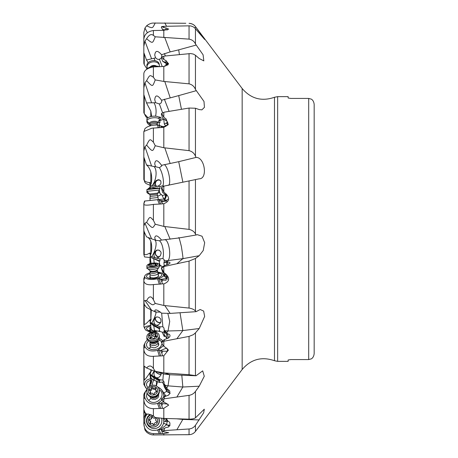 <?xml version="1.0" encoding="UTF-8"?>
<svg xmlns="http://www.w3.org/2000/svg" width="458" height="458" viewBox="0 0 458 458"><rect width="100%" height="100%" fill="white"/><g stroke="black" fill="none" stroke-linecap="round" stroke-linejoin="round"><path stroke-width="0.69" d="M150.808 171.864C152.004 176.696 152.004 180.876 150.808 184.402L150.075 185.605L151.724 185.931A10.935 5.215 101.2 0 0 153.962 182.685A10.935 5.215 101.2 0 0 155.709 177.315A10.935 5.215 101.2 0 0 154.008 166.517L146.514 165C148.312 166.363 149.743 168.653 150.808 171.864L150.808 183.206L151.295 183.847M155.537 116.183A10.935 5.536 88.4 0 0 155.709 115.405A10.935 5.536 88.4 0 0 154.008 102.775L146.514 102.907L150.808 111.139L151.65 116.418M156.298 188.072L150.253 186.875L150.075 185.605M150.253 186.875L150.459 188.69M159.126 188.759L159.939 188.793L159.252 188.662M159.939 188.793L159.894 186.486L151.724 185.931M154.764 164.061L155.583 166.712L159.418 167.72L161.84 165.848L161.554 165.298L178.706 161.674L182.874 182.198M159.894 186.486L162.876 185.771C164.405 182.599 162.653 172.66 159.418 167.72M155.995 186.486C158.457 186.263 160.117 185.175 160.987 183.24L160.832 181.082L160.168 180.303L158.182 179.719L156.035 180.629L154.272 183.2C153.63 184.94 154.054 186.028 155.554 186.458L155.256 186.395M155.583 166.712L154.008 166.517M155.262 145.736C152.434 151.598 153.201 152.68 146.617 145.146C150.161 137.721 150.087 139.346 153.401 142.146L155.262 145.736L163.815 147.739L189.045 150.653C192.114 151.415 194.249 153.253 195.446 156.167L195.446 108.237L199.213 109.571L201.892 109.857L204.451 107.309L203.987 101.436L195.446 89.436L195.446 55.263L199.213 58.504L203.816 60.88L203.089 54.8L195.446 43.957L195.446 28.74L204.68 39.468L195.446 26.587C193.814 24.514 191.679 23.427 189.045 23.324C192.114 23.65 194.249 24.761 195.446 26.644M163.815 147.739L163.815 127.353L151.884 128.2L143.835 131.486L143.835 151.043L144.946 146.697L146.617 145.146M154.741 163.85C155.302 159.281 157.569 159.762 161.554 165.298M146.514 165L143.835 156.985L143.835 151.043M146.514 102.907L143.835 94.594L143.835 87.93L144.946 82.778L146.617 80.654C150.161 73.927 150.087 75.341 153.401 77.225L155.262 79.921C152.434 86.591 153.201 87.673 146.617 80.654M154.976 60.731A10.935 5.009 75.9 0 0 154.008 58.246L146.514 60.015L148.146 62.717M146.514 60.015L143.835 52.664L143.835 46.292L144.946 41.123L146.617 38.753C148.993 34.797 151.255 33.68 153.401 35.409L155.262 36.8C152.434 43.264 153.201 44.186 146.617 38.753M143.835 59.655L143.835 63.301L144.241 64.681L146.978 68.86M143.835 92.699L143.835 112.594L144.241 113.676L148.008 117.706M143.835 154.506L143.835 179.605L144.241 180.234C145.072 181.62 146.875 182.387 149.651 182.524L150.808 183.206M149.388 182.45L150.516 185.421M150.974 184.019L150.705 183.108M143.835 227.66L143.835 254.138L144.241 254.213C145.072 255.106 146.875 254.74 149.651 253.108L151.295 253.354L150.808 253.062L150.808 241.286C152.004 245.374 152.004 249.707 150.808 254.287L150.075 255.982L155.554 257.934L159.894 258.896L159.939 260.991L150.253 257.161L150.075 255.982M151.1 328.375L150.579 332.485M143.835 301.015L143.835 324.848L144.241 324.356C145.072 324.619 146.875 323.176 149.651 320.016L151.295 319.163M151.043 263.367L150.224 257.178L159.126 261.14L159.882 265.102L159.218 264.81M151.289 310.014L150.808 320.325L150.075 322.249L151.724 323.125A10.935 2.364 118 0 0 153.962 318.785A10.935 2.364 118 0 0 155.709 314.114A10.935 2.364 118 0 0 156.086 311.909M153.733 331.918L153.711 331.558A5.009 1.363 -3.4 0 0 153.67 331.449A5.009 1.363 -3.4 0 0 153.012 330.974A4.168 2.072 -133 0 0 151.237 329.331L150.224 323.193L153.756 325.775L159.126 328.626L159.882 331.535L154.449 330.447L153.756 325.775M152.016 332.079L151.953 329.875M151.426 370.024L150.075 374.323L151.724 375.285L154.151 371.043M154.449 380.329L153.012 379.871A4.168 0.973 -139.3 0 0 151.237 378.234L150.224 374.867L153.756 377.798L159.126 380.953L159.882 382.356L159.533 382.487L154.449 380.329L153.756 377.798M148.707 386.976A6.217 5.714 164.6 0 1 154.712 385.31A6.217 5.714 164.6 0 1 159.029 389.26A6.217 5.714 164.6 0 1 157.352 394.848A6.217 5.714 164.6 0 1 151.352 396.508A6.217 5.714 164.6 0 1 147.035 392.558A6.217 5.714 164.6 0 1 148.707 386.976L151.295 383.02L152.01 378.892M151.026 383.398L150.808 379.579L150.247 382.774M151.1 377.724L150.808 379.579M146.028 388.172L143.835 384.399L143.835 380.959L144.241 379.98C145.072 379.573 146.875 377.272 149.651 373.07L151.295 371.238M151.031 378.216L151.031 377.455M150.356 373.654L149.989 372.623M150.224 382.768L150.075 383.621L150.808 383.398M150.075 383.621L150.917 383.833M288.128 98.006L290.859 98.43L288.128 98.006L288.128 96.638L277.645 96.638L274.491 97.273L274.491 360.727C261.724 356.313 250.944 359.232 242.156 369.497L195.446 431.413L195.446 425.293L203.667 412.761L204.297 409.212L195.446 417.856L195.446 391.441C193.854 393.594 191.719 394.899 189.045 395.351L164.21 398.809L164.388 396.725L161.331 399.078L163.815 402.25L166.008 403.172L168.67 405.158L163.815 408.307L153.401 408.65C147.453 408.496 144.264 405.496 143.835 399.651L143.835 413.94L144.688 412.017M195.446 425.293C193.854 427.486 191.719 428.717 189.045 428.974L164.21 430.589L164.388 428.339L161.331 430.205L161.663 430.892L163.815 431.797L168.721 432.73L163.815 433.56L153.401 433.64C147.453 433.045 144.264 429.822 143.835 423.982L143.835 418.767L144.241 417.307L146.291 413.912M143.835 399.651L143.835 394.699L144.241 393.319L147.648 388.298M151.907 385.304L153.711 379.567M150.293 385.871L149.989 385.275M159.126 380.953L159.939 380.518L150.253 374.827L150.075 374.323M153.974 370.986L146.617 368.009C148.993 365.192 151.255 365.341 153.401 368.455L155.262 371.335L153.974 370.986L164.365 374.089L170.153 374.759L196.041 375.76L195.446 375.612L195.446 332.863L193.345 334.666L189.045 336.401L164.21 341.181L164.388 339.578L161.331 342.057L162.876 345.275L168.424 350.061L163.815 355.763L153.401 356.307C147.453 356.622 144.264 354.297 143.835 349.345L143.835 345.406L144.728 343.546M153.012 330.974L154.449 330.447M159.126 328.626L159.939 328.312L150.253 323.165L150.075 322.249M144.946 300.488L151.564 310.158L146.514 307.473L144.241 304.358L143.835 301.456L144.946 300.488L146.617 300.654C148.993 295.971 151.255 295.673 153.401 299.761L155.262 303.448L163.815 305.48L189.045 308.068C192.114 308.583 194.249 309.574 195.446 311.039L195.446 258.472L189.045 261.106L164.21 266.476L164.388 265.6L161.331 267.827L163.815 272.556L163.815 266.699L164.21 266.476M151.564 310.158L155.583 312.058L160.54 312.116M154.209 262.978L153.756 259.016M148.18 237.49L150.029 239.631L150.808 241.286M144.946 223.143L151.564 238.83L146.514 236.832L144.241 231.885L143.835 230.34L143.835 226.023L144.946 223.143L146.617 222.399C150.161 215.409 150.087 216.995 153.401 220.287L155.262 224.231L163.815 226.412L189.045 229.389C192.114 230.082 194.249 231.611 195.446 233.981L195.446 179.593L164.21 186.062L161.663 187.471L163.815 192.142L163.815 186.28M151.564 238.83L156.012 240.301M153.825 188.335L153.756 187.694L150.224 186.875M153.756 187.694L155.897 188.118M157.689 192.99L159.533 192.801L162.246 195.48A3.418 0.412 166.8 0 1 165.252 194.896A3.418 0.412 166.8 0 1 165.779 194.862M159.275 190.328L159.882 193.179M162.876 185.771L164.056 186.286M166.168 195.079L165.556 197.908L164.147 198.806C163.666 198.646 163.031 197.541 162.246 195.48M161.434 199.282L161.13 199.31M160.466 199.379L160.111 199.419M161.336 194.49L157.604 196.282M163.815 192.142L166.008 193.894C170.095 198.211 169.368 201.486 163.815 203.707L160.701 204.01L158.846 199.728L157.689 199.671L163.884 199.024L166.781 201.005M157.689 199.671L144.545 201.056L143.835 203.564M166.111 201.136L163.586 199.053M165.779 201.262L160.506 200.449L161.829 202.528L162.767 201.228L164.239 201.446L166.626 195.451L165.802 194.873L166.008 193.894M158.846 199.728L160.506 200.449M164.365 164.599C168.636 167.468 171.796 185.381 168.029 185.381M144.167 131.062L144.802 128.893C147.012 126.345 151.255 125.051 157.541 125.023L163.489 126.723M163.019 126.66L160.506 125.916L161.829 127.238L162.767 126.614C167.874 126.087 169.162 124.164 166.626 120.838L165.802 120.362L166.008 118.857L168.258 124.696L163.815 127.353M157.855 125.04L160.506 125.916M168 123.265L167.107 122.755L166.139 123.059L167.903 124.731L165.544 125.767L165.848 126.379M159.413 125.2L159.321 124.364L159.527 125.217M157.758 122.538L159.126 122.504L159.321 124.364M159.126 122.504L159.939 122.721L159.894 120.546L158.926 120.803M154.008 102.775L155.583 102.666L159.418 104L161.193 102.913L161.823 100.932M164.056 118.731L162.876 119.607L163.323 118.914M162.63 112.92L159.418 104M162.985 119.567L159.401 120.683M159.052 120.551L160.403 119.744L161.142 118.296L160.168 117.116L158.468 116.939M155.583 102.666L154.741 99.678C155.302 94.548 157.569 94.732 161.554 100.222L178.706 95.602L181.454 109.313M154.798 100.188L154.741 99.678M155.262 79.921L163.815 81.438L189.045 83.843C192.114 84.558 194.249 86.425 195.446 89.436M163.815 81.438L163.815 66.473L153.401 66.897C147.453 68.059 144.264 70.297 143.835 73.601L143.835 87.93M143.835 73.601L143.835 77.041M146.028 69.828L147.854 68.173L150.619 66.771L153.785 66.049L157.002 66.101L159.138 66.616M157.689 66.221L159.338 66.679M154.008 58.246L155.583 57.857L157.363 59.197L158.571 59.425L160.415 58.83L161.371 57.777M162.229 66.479L159.418 59.311M155.583 57.857L154.741 55.195C155.302 50.288 157.569 50.14 161.554 54.748L170.153 51.897L178.706 49.848L179.41 54.554M155.262 36.8L189.045 39.13C192.114 39.697 194.249 41.306 195.446 43.957M163.815 37.602L163.815 30.331L153.401 30.52C147.453 31.476 144.264 34.424 143.835 39.377L143.835 46.292M143.835 52.664L143.835 39.377M155.262 22.94C152.434 28.213 153.201 28.831 146.617 25.814C148.993 23.948 151.255 23.032 153.401 23.066L185.805 23.266M143.921 38.272L143.835 32.472L144.946 28.07L146.617 25.814M194.524 27.789L196.041 27.457M143.835 37.579L143.835 39.233M143.835 51.64L143.835 63.301M147.379 118.187L146.005 116.853L144.722 114.454M143.835 109.817L143.835 112.594M143.835 179.605L144.241 180.234L144.241 158.966M150.258 185.353L146.005 183.515L144.774 182.238L144.133 180.091M150.424 255.249L149.651 253.108M144.802 256.972L150.516 257.573M150.739 254.471L149.989 253.016M150.132 271.995L150.138 272.476M150.539 321.092L149.989 319.724M151.02 325.346L150.516 325.375L150.533 324.917M150.241 321.854L149.651 320.016M150.516 325.375L146.005 326.411L144.774 327.441L144.545 328.283L145.804 330.184L150.109 332.136M149.972 326.256L146.904 327.459L146.451 328.397L146.875 329.428L148.65 330.71L149.989 329.846M149.972 331.254L148.655 330.71M150.207 382.974L149.709 384.382L149.915 385.378M147.951 387.92L146.486 385.092L146.669 383.26L147.705 381.64L150.745 379.94M146.978 389.14L144.802 386.002L144.556 384.044L145.272 381.846L146.989 380.02L151.02 378.394M143.835 418.28L143.835 411.708M145.489 413.093L144.545 416.786M143.835 418.623L144.03 417.748M143.835 417.622L143.835 413.94M143.835 423.982L144.946 429.93L146.617 432.186C148.993 434.052 151.255 434.968 153.401 434.934L189.045 434.676L189.045 428.974M163.815 431.797L163.815 430.64L164.21 430.589M163.815 435.1L163.815 433.56M176.857 429.787L182.839 419.408L176.576 418.807M167.061 418.526L166.729 419.104L167.617 420.793L169.431 422.081L169.929 423.112L169.826 425.368L168.372 427.068L166.191 427.463L164.388 428.339M163.815 430.64L161.663 430.892M162.447 433.549L161.829 431.001M147.253 414.095L146.005 415.704L144.774 418.721L144.802 423.06C147.012 429.163 151.255 431.459 157.541 429.936L157.855 429.81C160.741 428.545 162.63 426.387 163.517 423.341L163.884 421.852L163.111 418.383M143.835 422.728L144.802 423.06L143.835 423.358M161.514 418.274L161.909 420.06L161.731 422.671L160.701 425.07L158.943 426.993L156.647 428.224L154.077 428.625L151.518 428.144L148.655 426.272L147.173 424.125L146.486 421.6L146.669 418.99L147.705 416.585L150.018 414.278M157.689 429.879L160.506 429.444L166.706 424.686L163.586 423.129M167.897 420.873L163.884 421.852M166.706 424.686L166.838 424.738A3.418 2.284 98.7 0 1 166.895 422.866A3.418 2.284 98.7 0 1 167.868 420.908M148.34 414.003L146.617 414.192L148.066 413.998L153.401 415.921L155.262 417.547L163.815 418.423L189.045 419.167C192.114 419.133 194.249 418.692 195.446 417.856M143.835 409.429L144.946 412.4L146.617 414.192M163.815 402.25L163.815 398.947L164.21 398.809M163.815 418.423L163.815 408.307M195.446 391.441L199.213 386.197L204.279 376.236L202.688 370.86L196.041 375.76M176.857 397.069L182.839 387.016L168.029 385.854L166.729 388.04L167.617 389.512L168.63 389.873L169.781 391.086L169.826 393.542L168.372 395.225L164.388 396.725M163.815 398.947L161.663 399.628M161.76 399.891L161.359 399.181A5.473 5.067 163.9 0 1 161.76 399.891M162.447 408.273L161.829 405.496L162.767 403.607L167.926 404.116M149.84 386.117L149.651 385.739M143.835 398.345L144.802 397.584L144.579 394.756L145.272 392.094L147.19 389.266M163.397 397.475L163.884 395.695L163.22 392.93L161.434 389.518L165.836 395.964M157.449 386.707L161.434 389.518M160.111 388.31L157.85 387.113M157.689 403.366L157.541 403.424C151.255 405.078 147.007 403.132 144.802 397.584L143.835 399.004M160.701 408.462L158.846 403.04L157.873 403.303L161.897 400.24M159.321 390.422L159.739 389.895C167.067 395.924 155.308 407.093 148.655 400.395L147.173 398.471L146.486 396.164L147.058 392.643M163.203 401.826L160.506 403.263L161.829 405.496M158.846 403.04L160.506 403.263M164.262 397.521L163.586 396.891M165.739 396.01L163.884 395.695M157.541 381.52L156.407 385.957M159.882 382.356L162.246 382.081A3.418 3.212 138.7 0 1 164.107 382.115M164.147 385.63L162.498 382.218M156.058 385.779A3.418 0.968 88.7 0 0 156.218 380.953M159.533 382.487L159.321 381.714M159.939 380.518L159.894 379.739L151.724 375.285M159.894 379.739L162.876 380.14L163.386 373.888M155.995 377.701L157.895 377.736L159.292 377.049L160.987 374.913L161.05 373.281M154.69 371.22L154.272 372.051C153.63 373.991 154.054 375.789 155.554 377.461M155.262 371.335L163.815 372.909L189.045 374.713L195.446 375.612M143.835 349.345L143.835 365.862L146.617 368.009M163.815 346.334L163.815 341.376L164.21 341.181M163.815 372.909L163.815 355.763M195.446 332.863L199.213 328.529L204.646 316.426L203.655 311.074L200.198 309.522L196.041 311.68L195.446 311.039M176.857 338.765L182.839 330.567L168.029 330.979L166.729 332.766L167.617 333.796L169.431 334.414L170.021 335.325L169.826 336.664L168.372 338.078L164.388 339.578M163.815 341.376L161.663 342.395M163.025 345.469L161.359 342.252A5.473 3.916 171.4 0 1 161.76 342.784M162.447 355.7L161.829 353.118L162.767 351.131L167.29 351.303L167.531 348.79M143.835 348.183L144.802 346.443L144.556 344.519L145.272 342.218L147.533 339.699M160.701 356.003L158.846 350.078L157.689 350.307L163.288 345.79M157.689 350.307L157.541 350.359C151.255 351.899 147.007 350.593 144.802 346.443L143.835 348.767M159.178 338.244L160.111 338.68L159.172 338.262M160.111 338.68L162.842 340.832M162.693 340.947L161.434 339.544M161.926 343.992L160.701 346.683L158.943 348.172L156.647 349.214L154.077 349.683L151.518 349.534L148.655 348.429L147.173 347.015L146.486 345.28L146.669 343.426L148.564 340.809M158.605 339.309L159.739 339.905L161.548 341.88M166.706 348.006L160.506 350.547L161.829 353.118M158.846 350.078L160.506 350.547M158.256 331.037L155.273 331.352L156.808 332.577M165.533 336.372L164.147 336.372L162.246 332.279L161.708 331.93M155.766 332.193A3.418 0.864 82.4 0 0 155.273 331.352L153.711 331.558M161.336 331.81L159.882 331.535M159.533 331.478L159.321 330.046M159.939 328.312L159.894 326.76L151.724 323.125M159.894 326.76L162.876 326.772L161.663 313.175M155.995 325.203L157.895 325.071L159.991 323.537L160.987 321.722L160.832 319.163L159.258 317.446L157.065 316.873L155.188 317.795L154.272 319.518C153.63 321.722 154.054 323.548 155.554 325.003M155.583 312.058L154.73 310.598M155.262 303.448C152.434 305.274 153.201 305.881 146.617 300.654M154.741 310.673C155.302 309.11 157.569 309.94 161.554 313.163L170.153 313.409L196.041 311.68M163.815 272.556L166.008 274.273C170.101 278.51 169.368 281.722 163.815 283.914L162.447 283.846L161.829 281.847L162.767 280.067L166.059 280.285L166.626 275.172L165.802 274.582L166.008 274.273M163.815 305.48L163.815 283.914M195.446 258.472L199.213 255.707L203.238 250.497L204.674 242.688L202.03 236.214L197.266 234.645L196.041 235.011L195.446 233.981M176.857 263.756L182.839 258.656L168.029 260.585L166.729 261.695L169.431 262.234L170.061 262.778L169.826 263.396L168.372 264.323L164.388 265.6M163.815 266.699L161.663 267.896M165.802 274.582L162.676 272.144L161.359 268.085A5.473 2.17 173.4 0 1 161.76 268.354M162.447 283.846L153.401 284.584C147.453 285.317 144.264 284.029 143.835 280.714L143.835 303.494M143.835 280.428L143.835 279.775M143.835 280.714L143.835 278.395L144.241 277.766M160.701 284.212L158.846 278.682L157.541 278.813C151.255 280.004 147.007 279.54 144.802 277.416L144.556 276.392L145.272 275.109L146.989 273.884L150.109 272.687M143.835 279.872L144.802 277.422L143.835 280.302M157.689 278.779L157.855 278.733C160.741 277.972 162.63 276.964 163.517 275.71L163.884 275.103L162.143 273.071L157.581 272.018M157.838 272.67L161.216 273.712L161.909 274.611L161.731 275.624L158.943 277.554L154.077 278.647L150.006 278.567L147.173 277.594L146.486 276.695L146.669 275.682L147.705 274.663L149.972 273.569M167.634 279.214L163.586 275.624M166.706 278.584L160.506 279.328L161.829 281.847M158.846 278.682L160.506 279.328M167.897 276.746L166.781 276.758L163.884 275.103M162.195 273.1L165.882 276.374M157.22 270.048L157.701 272.023M162.424 267.031L161.336 265.961L159.361 266.069M161.336 265.961L159.882 265.102M159.533 264.867L159.321 262.995M159.126 261.14L159.939 260.991M161.554 240.072C157.569 235.332 155.302 234.622 154.741 237.942L155.583 240.238L159.418 240.771L161.554 240.072L178.706 237.988L196.041 235.011M166.729 261.695L164.056 260.35L164.136 259.612L162.876 258.518C164.405 252.993 162.653 243.049 159.418 240.771M162.876 258.518L159.894 258.896M155.995 258.06L158.193 257.642L160.403 255.679L161.142 253.125L160.832 251.86L159.258 250.263L157.065 250.034L155.188 251.35L154.272 253.2C153.63 255.335 154.054 256.915 155.554 257.934M155.262 224.231C152.434 228.387 153.201 229.303 146.617 222.399M163.815 226.412L163.815 203.707M195.446 179.593L199.23 178.815M165.802 194.873L162.676 192.56L161.359 187.963L161.663 187.471M162.447 203.633L161.829 202.528M160.701 204.01L153.401 204.4C147.453 205.442 144.264 205.379 143.835 204.216L143.835 228.937M143.835 204.022L144.802 201.028L143.835 203.862M157.541 199.688L159.355 204.045M162.767 201.228L160.838 200.678M178.706 161.674L196.041 157.426L195.446 156.167M195.446 108.237L189.045 108.048L164.21 112.187L161.663 113.372L163.815 117.34L163.815 112.37M163.815 117.34L166.008 118.857M162.447 127.29L161.829 127.238M159.974 127.639L158.846 125.223M157.541 125.023C157.918 126.958 158.525 127.834 159.355 127.645M143.835 131.486L143.835 133.152M144.293 130.811L144.802 128.898L144.178 131.045M162.767 126.614L160.838 126.087M165.802 120.362L162.676 118.519L161.359 114.088L161.663 113.372M164.319 119.515L163.855 120.173A4.237 2.004 -83.7 0 1 163.85 120.185L164.302 124.089L166.139 123.059M164.302 124.089L165.544 125.767M161.84 101.207L161.554 100.222M164.365 99.197L169.099 111.357M178.706 95.602L196.041 90.741M195.446 55.263L193.345 54.073L190.671 53.552L164.21 56.094L161.663 56.878L163.815 59.54L163.815 56.214M163.815 59.54L166.008 60.588L168.636 63.914L163.815 66.473M167.863 65.065L167.302 63.027L165.802 62.391L166.008 60.588M157.541 66.192L157.701 66.691M166.626 62.694L167.834 63.639M165.802 62.391L162.676 61.303L167.971 64.664M162.676 61.303L161.359 57.708L161.663 56.878M164.365 53.552L165.412 55.968M161.743 56.855L161.731 55.229M178.706 49.848L196.041 45.102M195.446 28.74C193.854 26.839 191.719 25.871 189.045 25.843L164.21 26.329L161.663 26.587L163.815 27.537L163.815 26.358M163.815 27.537L166.008 27.955L168.716 29.152L163.815 30.331L162.676 29.615L161.359 27.406A5.473 4.992 165.2 0 0 161.76 26.678M167.336 29.942L165.802 29.781L166.008 27.955M161.359 27.406L161.663 26.587M165.802 29.781L162.676 29.615M199.213 178.82C207.995 178.935 204.749 157.002 196.041 157.426M146.451 257.144L150.276 257.551M150.808 257.602L148.655 257.379M150.917 327.155L149.938 327.699L149.709 328.214L150.092 328.959M144.167 326.938L143.835 324.848M144.138 326.886L143.835 326.457M143.835 326.405L144.545 328.283M144.591 385.086L143.835 384.096M143.835 363.406L143.835 380.959M150.516 378.508L149.651 373.07M143.835 383.793L144.585 385.018M182.856 418.99L182.839 419.408L199.213 419.934M149.835 396.508L150.688 398.111L152.239 399.216L155.222 399.439L157.781 397.87L158.525 396.605L158.64 394.092M166.729 419.104L166.414 418.503M165.596 418.48L166.609 420.496L167.588 420.736M167.617 427.177L168.229 427.148M166.191 427.463L167.691 427.165M162.767 429.495L160.838 429.547L161.456 430.131M160.506 429.444L160.838 429.547M169.3 426.272L166.838 424.738M160.701 433.594L158.846 429.501M157.541 429.936L159.355 433.6M170.055 425.327L167.634 425.024M166.781 421.383A3.418 0.727 148.7 0 1 167.662 420.805M181.809 375.222L182.839 387.016L199.213 386.197M169.655 374.736L168.029 385.854L165 385.184L166.729 388.04M162.876 380.14L164.079 381.989L164.056 383.604L165 385.184M164.056 383.604L164.359 384.537A4.237 0.406 61.6 0 0 164.577 384.875L167.617 389.512M170.187 393.273L167.107 391.813L164.302 386.89L163.85 385.252L164.359 384.537M164.577 384.875L163.855 385.264A4.237 0.406 -118.4 0 0 163.855 385.264L166.609 389.569L167.657 389.689M167.107 391.813L166.609 389.569M162.767 403.607L160.838 403.441M157.541 403.424L159.355 408.473M167.617 395.58A3.418 0.418 149.3 0 0 168.962 394.779M149.989 343.758L149.955 345.916L151.003 347.05L153.699 347.799L155.222 347.633L157.781 346.322L158.525 345.321L158.794 344.233L158.102 342.55M180.046 312.831L182.839 330.567L199.213 328.529M167.857 313.455L169.718 321.419L168.029 330.979L165 330.779L166.729 332.766M162.876 326.772L164.016 328.083L164.056 329.634L165 330.779M164.056 329.634L164.359 331.186A4.237 1.145 65.5 0 0 164.577 331.392L167.617 333.796M162.246 332.279A3.418 2.628 159.2 0 1 163.912 332.107M166.993 338.588L164.302 334.724L163.85 331.718L164.359 331.186M163.85 331.718A4.237 1.145 -114.5 0 0 163.855 331.724L166.609 334.203L167.657 334.163M167.084 338.571L166.609 334.203M162.767 351.131L160.838 350.782M157.541 350.359L159.355 356.026M148.655 278.275L151.003 277.691L153.699 277.943L156.636 277.416L158.668 276.128L158.239 274.937M150.092 275.859L149.709 276.586L149.938 277.119L150.882 277.657M178.706 237.988C178.712 236.425 179.616 239.316 181.414 246.667C182.834 255.93 183.309 259.926 182.839 258.656L199.213 255.707M164.365 239.809C168.636 238.435 171.796 256.343 168.029 260.585L165 260.877M167.617 262.125L167.657 262.629L164.577 262.325A4.237 1.706 73.1 0 1 164.359 262.274L164.056 260.35M162.246 266.751A3.418 1.649 165 0 1 163.077 266.55M164.216 265.714L163.85 262.543L164.359 262.274M164.577 262.325L163.855 262.543A4.237 1.706 -106.9 0 0 163.855 262.543L167.588 262.64L167.937 264.489M166.769 264.81L166.609 262.812M162.767 280.067L160.838 279.58M157.541 278.813L159.355 284.241M166.781 276.758A3.418 2.359 135.5 0 0 167.748 276.666M290.859 359.57L308.698 359.57L290.859 359.57L288.128 359.994L290.859 359.57M277.645 96.638L277.645 361.362L288.128 361.362L288.128 359.994M308.698 359.57L311.434 358.826C313.032 357.715 313.942 355.946 314.165 353.519L314.165 104.481C313.942 102.054 313.032 100.285 311.434 99.174L308.698 98.43L308.698 359.57L311.434 358.826M290.859 98.43L308.698 98.43M314.165 279.586L314.165 178.414M161.147 118.341A3.418 2.628 -45 0 0 160.895 118.032A3.418 2.628 -45 0 0 159.012 117.414M158.817 117.202A3.693 2.834 135 0 1 160.895 117.672M160.924 181.259A3.418 3.017 -74.7 0 0 159.378 180.154A3.418 3.017 -74.7 0 0 155.439 183.452A3.418 3.017 -74.7 0 0 156.825 186.412M156.441 186.463A3.693 3.258 105.3 0 1 155.193 183.452A3.693 3.258 105.3 0 1 159.321 179.857M159.619 250.463A3.418 2.948 -116.3 0 0 156.962 250.326A3.418 2.948 -116.3 0 0 155.439 252.787A3.418 2.948 -116.3 0 0 159.665 256.583M159.252 256.955A3.693 3.183 63.7 0 1 155.193 252.742A3.693 3.183 63.7 0 1 156.67 250.171M156.304 317.033A3.418 2.433 -139.9 0 0 155.863 317.405A3.418 2.433 -139.9 0 0 155.439 318.505A3.418 2.433 -139.9 0 0 157.403 321.831A3.418 2.433 -139.9 0 0 160.89 322.014M160.701 322.461A3.693 2.628 40.1 0 1 157.054 321.831A3.693 2.628 40.1 0 1 155.193 318.419A3.693 2.628 40.1 0 1 155.445 317.543M155.72 371.564A3.418 1.546 -149.5 0 0 158.376 373.722A3.418 1.546 -149.5 0 0 161.147 374.043M161.124 374.306A3.693 1.672 30.5 0 1 155.474 371.484M165.069 66.336L166.466 63.662M166.838 65.752L166.649 63.788M167.107 122.755L166.981 121.089M159.533 192.801L159.321 190.774M151.02 263.155L150.018 263.047L149.898 259.634L150.573 259.703M150.172 261.587L150.831 261.655M147.705 268.8L146.846 268.382L147.419 268.445M150.167 332.525L149.903 330.808A4.099 1.563 6.5 0 1 149.898 330.642A4.099 1.563 6.5 0 1 150.94 329.766M150.178 332.6A3.624 1.38 6.5 0 1 150.178 332.456A3.624 1.38 6.5 0 1 150.665 331.861M147.379 339.813A6.217 2.364 6.5 0 1 146.852 338.691A6.217 2.364 6.5 0 1 147.029 338.244M158.72 418.011A6.217 6.183 90 0 1 153.207 427.051L153.029 427.051A6.217 6.183 90 0 1 151.478 414.811M158.531 417.988A6.217 6.183 90 0 1 153.029 427.051M156.51 417.73A4.717 4.689 90 0 1 156.252 424.205A4.717 4.689 90 0 1 149.617 424.125A4.717 4.689 90 0 1 153.756 416.179M156.338 421.011A1.391 1.385 90 0 1 155.84 419.053A0.767 0.761 -90 0 0 154.81 417.988A1.391 1.385 90 0 1 152.88 417.444A0.767 0.761 -90 0 0 151.443 417.816A1.391 1.385 90 0 1 150.006 419.225A0.767 0.761 -90 0 0 149.611 420.656A1.391 1.385 90 0 1 150.104 422.608A0.767 0.761 -90 0 0 151.14 423.673A1.391 1.385 90 0 1 153.069 424.217A0.767 0.761 -90 0 0 154.506 423.85A1.391 1.385 90 0 1 155.938 422.442A0.767 0.761 -90 0 0 156.338 421.011M154.1 418.188L154.472 418.188A1.391 1.385 -90 0 0 155.182 417.988A0.767 0.761 90 0 1 155.382 417.908M153.928 424.6A0.767 0.761 90 0 1 153.441 424.217A1.391 1.385 -90 0 0 152.222 423.478L151.85 423.478M150.934 423.759A0.767 0.761 90 0 1 150.476 422.608A1.391 1.385 -90 0 0 149.984 420.656A0.767 0.761 90 0 1 150.304 419.225M150.379 419.225A1.391 1.385 -90 0 0 151.816 417.816A0.767 0.761 90 0 1 152.388 417.061M157.941 395.071A4.099 3.767 164.6 0 1 156.825 396.937A4.099 3.767 164.6 0 1 150.94 396.994M159.029 389.26L159.207 389.913A6.217 5.714 164.6 0 1 157.529 395.494A6.217 5.714 164.6 0 1 151.529 397.155A6.217 5.714 164.6 0 1 147.213 393.204L147.035 392.558M149.697 387.714A4.717 4.334 164.6 0 1 156.333 387.52A4.717 4.334 164.6 0 1 156.252 393.685A4.717 4.334 164.6 0 1 149.617 393.88A4.717 4.334 164.6 0 1 149.697 387.714M156.338 390.731A1.391 1.277 164.6 0 1 155.84 388.945A0.767 0.704 -15.4 0 0 154.81 388A1.391 1.277 164.6 0 1 152.88 387.577A0.767 0.704 -15.4 0 0 151.443 387.972A1.391 1.277 164.6 0 1 150.006 389.334A0.767 0.704 -15.4 0 0 149.611 390.674A1.391 1.277 164.6 0 1 150.104 392.46A0.767 0.704 -15.4 0 0 151.14 393.399A1.391 1.277 164.6 0 1 153.069 393.828A0.767 0.704 -15.4 0 0 154.506 393.428A1.391 1.277 164.6 0 1 155.938 392.071A0.767 0.704 -15.4 0 0 156.338 390.731L156.607 391.716M149.886 390.851A0.767 0.704 164.6 0 1 150.379 390.685A1.391 1.277 -15.4 0 0 151.816 389.329A0.767 0.704 164.6 0 1 153.247 388.928A1.391 1.277 -15.4 0 0 155.182 389.357A0.767 0.704 164.6 0 1 155.697 389.243M155.674 389.947L156.046 391.304A1.391 1.277 -15.4 0 0 156.43 391.905M150.625 393.514A1.391 1.277 -15.4 0 0 150.648 392.809L150.276 391.453M157.426 340.7L157.798 341.393A4.099 2.885 171.5 0 1 158.033 342.08A4.099 2.885 171.5 0 1 156.825 344.542A4.099 2.885 171.5 0 1 152.588 345.515A4.099 2.885 171.5 0 1 149.921 343.282A4.099 2.885 171.5 0 1 149.938 342.561L150.098 341.788M157.352 340.769L157.357 340.804A3.624 2.548 171.5 0 1 156.292 342.979A3.624 2.548 171.5 0 1 152.548 343.838A3.624 2.548 171.5 0 1 150.19 341.868L150.184 341.834M159.184 335.422L159.361 336.624A6.217 4.374 171.5 0 1 158.909 338.823A6.217 4.374 171.5 0 1 157.529 340.363A6.217 4.374 171.5 0 1 148.134 340.426A6.217 4.374 171.5 0 1 147.058 338.451L146.881 337.254A6.217 4.374 171.5 0 1 148.707 333.516A6.217 4.374 171.5 0 1 155.13 332.044A6.217 4.374 171.5 0 1 159.184 335.422A6.217 4.374 171.5 0 1 157.352 339.16A6.217 4.374 171.5 0 1 150.934 340.632A6.217 4.374 171.5 0 1 146.881 337.254M149.697 333.813A4.717 3.315 171.5 0 1 156.333 333.372A4.717 3.315 171.5 0 1 156.252 338.096A4.717 3.315 171.5 0 1 149.617 338.536A4.717 3.315 171.5 0 1 149.697 333.813M156.338 335.829A1.391 0.979 171.5 0 1 155.64 335.124A1.391 0.979 171.5 0 1 155.84 334.483A0.767 0.538 -8.5 0 0 154.81 333.808A1.391 0.979 171.5 0 1 152.88 333.567A0.767 0.538 -8.5 0 0 151.443 333.934A1.391 0.979 171.5 0 1 151.026 334.684A1.391 0.979 171.5 0 1 150.006 335.038A0.767 0.538 -8.5 0 0 149.611 336.08A1.391 0.979 171.5 0 1 150.31 336.785A1.391 0.979 171.5 0 1 150.104 337.426A0.767 0.538 -8.5 0 0 151.14 338.101A1.391 0.979 171.5 0 1 153.069 338.342A0.767 0.538 -8.5 0 0 154.506 337.975A1.391 0.979 171.5 0 1 155.938 336.87A0.767 0.538 -8.5 0 0 156.338 335.829L156.47 336.699M150.419 337.535A1.391 0.979 -8.5 0 0 151.398 337.18A1.391 0.979 -8.5 0 0 151.816 336.43A0.767 0.538 171.5 0 1 153.247 336.063A1.391 0.979 -8.5 0 0 155.182 336.309A0.767 0.538 171.5 0 1 155.8 336.212M157.363 271.474L158.01 273.094A4.099 1.563 173.5 0 1 158.05 273.249A4.099 1.563 173.5 0 1 156.825 274.56A4.099 1.563 173.5 0 1 152.474 275.321A4.099 1.563 173.5 0 1 149.898 274.176A4.099 1.563 173.5 0 1 149.903 274.016L150.167 272.292M156.292 272.705A3.624 1.38 173.5 0 1 152.451 273.374A3.624 1.38 173.5 0 1 150.178 272.367L150.024 271.016A3.624 1.38 -6.5 0 0 152.296 272.023A3.624 1.38 -6.5 0 0 156.138 271.354A3.624 1.38 173.5 0 0 157.22 270.197L157.375 271.548A3.624 1.38 173.5 0 1 156.292 272.705M159.212 264.724L159.39 266.287A6.217 2.364 173.5 0 1 159.321 266.768A6.217 2.364 173.5 0 1 157.529 268.274A6.217 2.364 173.5 0 1 151.524 269.447A6.217 2.364 173.5 0 1 147.213 268.153A6.217 2.364 173.5 0 1 147.029 267.695L146.852 266.127A6.217 2.364 173.5 0 1 148.707 264.146A6.217 2.364 173.5 0 1 155.308 262.989A6.217 2.364 173.5 0 1 159.212 264.724A6.217 2.364 173.5 0 1 157.352 266.711A6.217 2.364 173.5 0 1 150.756 267.861A6.217 2.364 173.5 0 1 146.852 266.127M149.697 263.951A4.717 1.798 173.5 0 1 156.333 263.339A4.717 1.798 173.5 0 1 156.252 265.898A4.717 1.798 173.5 0 1 149.617 266.51A4.717 1.798 173.5 0 1 149.697 263.951M156.338 264.667A1.391 0.527 173.5 0 1 155.634 264.289A1.391 0.527 173.5 0 1 155.84 263.963A0.767 0.292 -6.5 0 0 155.96 263.785A0.767 0.292 -6.5 0 0 154.81 263.659A1.391 0.527 173.5 0 1 152.88 263.636A0.767 0.292 -6.5 0 0 152.016 263.573A0.767 0.292 -6.5 0 0 151.443 263.917A1.391 0.527 173.5 0 1 151.026 264.346A1.391 0.527 173.5 0 1 150.006 264.598A0.767 0.292 -6.5 0 0 149.222 264.976A0.767 0.292 -6.5 0 0 149.611 265.182A1.391 0.527 173.5 0 1 150.316 265.554A1.391 0.527 173.5 0 1 150.104 265.88A0.767 0.292 -6.5 0 0 149.989 266.064A0.767 0.292 -6.5 0 0 151.14 266.19A1.391 0.527 173.5 0 1 153.069 266.212A0.767 0.292 -6.5 0 0 154.277 266.167A0.767 0.292 -6.5 0 0 154.506 265.932A1.391 0.527 173.5 0 1 155.938 265.251A0.767 0.292 -6.5 0 0 156.499 265.113A0.767 0.292 -6.5 0 0 156.728 264.867A0.767 0.292 -6.5 0 0 156.338 264.667L156.396 265.159M159.218 188.318L146.846 189.618L148.283 188.919L157.666 187.929L159.218 188.318L159.395 190.013L157.22 194.192L158.05 197.513L149.898 198.366L150.115 200.467M157.375 195.658L150.172 196.413L149.898 198.366M159.395 190.013L147.024 191.312L149.485 194.003L157.546 193.156M157.375 124.725A3.624 1.38 173.5 0 0 157.34 124.587A3.624 1.38 173.5 0 0 156.292 123.9A3.624 1.38 173.5 0 0 152.474 123.969A3.624 1.38 173.5 0 0 150.178 125.4L150.109 125.864M157.22 123.374L159.315 119.95A6.217 2.364 173.5 0 0 159.39 119.464A6.217 2.364 173.5 0 0 157.529 118.049A6.217 2.364 173.5 0 0 150.688 118.238A6.217 2.364 173.5 0 0 147.029 120.872A6.217 2.364 173.5 0 0 147.213 121.33L150.024 124.192A3.624 1.38 -6.5 0 1 152.153 122.658A3.624 1.38 -6.5 0 1 156.138 122.549A3.624 1.38 173.5 0 1 157.22 123.374L157.363 124.656M159.39 119.464L159.212 117.901A6.217 2.364 173.5 0 0 157.352 116.481A6.217 2.364 173.5 0 0 150.51 116.676A6.217 2.364 173.5 0 0 146.852 119.309L147.029 120.872M159.275 66.662A6.217 4.374 171.5 0 0 159.361 65.328A6.217 4.374 171.5 0 0 157.529 62.78A6.217 4.374 171.5 0 0 150.516 62.488A6.217 4.374 171.5 0 0 147.058 67.16A6.217 4.374 171.5 0 0 147.528 68.408M159.361 65.328L159.184 64.131A6.217 4.374 171.5 0 0 157.352 61.578A6.217 4.374 171.5 0 0 150.339 61.292A6.217 4.374 171.5 0 0 146.881 65.963L147.058 67.16M147.487 121.713A6.217 4.374 8.5 0 0 148.89 123.288A6.217 4.374 8.5 0 0 149.943 123.958M146.955 120.231L146.881 120.746A6.217 4.374 8.5 0 0 148.707 124.484A6.217 4.374 8.5 0 0 150.15 125.337M146.972 190.814L146.852 191.873A6.217 2.364 6.5 0 0 148.707 193.854A6.217 2.364 6.5 0 0 149.755 194.272M150.808 111.139L150.808 116.601M144.946 146.697L151.564 166.002M164.806 147.865L170.153 163.454M153.401 127.959L153.401 142.146M144.241 54.599L144.241 64.681M144.241 96.712L144.241 113.676M144.241 231.885L144.241 254.213M150.808 332.399L150.808 330.808M150.808 319.26L150.808 309.757M150.808 371.713L150.808 369.772M144.241 366.383L144.241 379.98M144.241 411.187L144.241 412.618M154.907 240.072A10.935 4.105 -68.4 0 1 155.709 247.091A10.935 4.105 -68.4 0 1 153.962 252.53A10.935 4.105 -68.4 0 1 151.724 256.629M164.147 198.806A3.418 2.445 84 0 0 165.115 197.478A3.418 2.445 84 0 0 165.252 194.896M165.584 200.283A3.418 2.851 112.8 0 0 167.857 199.167M164.262 199.636L163.517 199.058M151.564 102.764L144.946 82.778M170.153 97.68L164.806 81.541M153.401 66.897L153.401 77.225M151.564 58.744L144.946 41.123M170.153 51.897L164.806 37.665M153.401 30.52L153.401 35.409M147.379 32.695L144.946 28.07M166.569 26.272L164.806 22.917M144.241 304.358L144.241 324.356M153.401 433.64L153.401 434.934M164.262 423.57L163.517 423.341M163.22 418.83L163.958 418.446A3.418 0.727 148.7 0 1 163.975 418.429L165.882 421.612M189.045 419.167L189.045 395.351M153.401 408.65L153.401 415.921M166.798 391.258A3.418 0.418 149.3 0 1 163.958 392.809L163.22 392.93M170.153 374.759L164.806 372.989M189.045 374.713L189.045 336.401M153.401 356.307L153.401 368.455M155.273 331.352L153.121 330.905M170.153 313.409L164.806 305.595M189.045 308.068L189.045 261.106M153.401 284.584L153.401 299.761M164.262 276.329L163.517 275.71M166.786 278.653A3.418 0.515 131.9 0 1 166.895 278.212A3.418 0.515 131.9 0 1 167.817 276.844M165.676 274.508A3.418 2.359 135.5 0 1 163.958 274.416L163.22 274.01M170.153 239.208L164.806 226.544M189.045 229.389L189.045 180.916M161.359 187.963L161.76 187.935M153.401 204.4L153.401 220.287M189.045 150.653L189.045 108.048M161.359 114.088A5.473 1.992 173.5 0 0 161.76 113.767M189.045 83.843L189.045 53.597M161.359 57.708A5.473 3.778 171.6 0 0 161.76 57.136M189.045 39.13L189.045 25.843M242.156 369.497L242.156 88.503L195.446 26.587M149.234 425.74L148.655 426.278M151.003 398.431L148.655 400.401M167.588 389.684L169.031 392.626M151.003 347.05L148.655 348.429M159.739 339.905L157.5 342.052M164.147 336.372A3.418 1.906 123.2 0 0 164.806 335.37M163.855 331.724L164.577 331.392M167.588 334.168L168.544 337.981M159.739 273.031L158.176 274.348M154.81 417.988L155.182 417.988M153.441 424.217L153.069 424.217M150.476 422.608L150.104 422.608M149.984 420.656L149.611 420.656M151.816 417.816L151.443 417.816M154.81 388L155.182 389.357M150.373 393.439L150.104 392.46M150.379 390.685L150.006 389.334M151.816 389.329L151.443 387.972M153.247 388.928L152.88 387.577M156.871 341.164A3.624 2.548 171.5 0 1 156.138 341.949A3.624 2.548 -8.5 0 1 150.762 342.074M154.81 333.808L155.182 336.309M150.201 338.078L150.104 337.426M150.235 336.556L150.006 335.038M151.816 336.43L151.443 333.934M153.247 336.063L152.88 333.567M159.315 266.774L157.214 269.951A4.053 1.54 173.5 0 1 156.333 270.523A4.053 1.54 -6.5 0 1 149.972 270.77L147.213 268.153M154.81 263.659L155.016 265.463M150.144 266.212L150.104 265.88M150.092 265.308L150.006 264.598M151.69 266.064L151.443 263.917M153.178 266.258L152.88 263.636M157.22 194.192L150.018 194.953L150.172 196.413M157.26 123.076A4.053 1.54 173.5 0 0 156.333 121.484A4.053 1.54 -6.5 0 0 151.134 121.845A4.053 1.54 -6.5 0 0 149.915 123.912M150.201 66.925A4.053 2.851 -8.5 0 1 156.287 66.021M150.012 188.736A4.053 1.54 -173.5 0 1 149.915 187.265L150.132 186.005M150.327 187.637A3.624 1.38 -173.5 0 1 150.024 186.984M158.989 66.565L159.424 66.708M144.545 256.944L143.835 254.436M195.446 431.413C193.814 433.486 191.679 434.573 189.045 434.676L185.713 434.734M144.545 276.535L144.133 277.909M170.485 184.751L176.009 183.624M159.081 127.69L157.008 127.668M144.551 384.651L144.648 385.224M274.491 360.727L277.645 361.362M274.491 97.273C261.724 101.687 250.944 98.768 242.156 88.503M149.898 259.634L150.115 257.533M149.485 263.997L150.018 263.047M146.846 268.382L146.972 267.186M149.898 330.642L150.264 327.441M146.852 338.691L146.955 337.769M150.035 385.212L150.264 383.667M150.43 419.225L150.058 419.225M158.033 342.08L158.514 345.343M149.921 343.282L150.401 346.551M158.909 338.823L156.917 341.13L153.882 342.429C151.861 342.303 152.142 343.191 148.134 340.426M155.897 336.876L155.64 335.124M150.522 338.199L150.31 336.785M158.05 273.249L158.411 276.455M149.898 274.176L150.264 277.382M157.266 269.888L157.22 270.197M149.903 270.724L150.024 271.016M155.743 265.274L155.634 264.289M150.396 266.27L150.316 265.554M158.05 197.513L158.273 199.614M149.485 194.003L150.018 194.953M146.846 189.618L147.024 191.312M157.34 124.587L157.512 125.023M150.024 124.192L150.167 125.475M147.705 189.2L149.972 187.23"/></g></svg>
